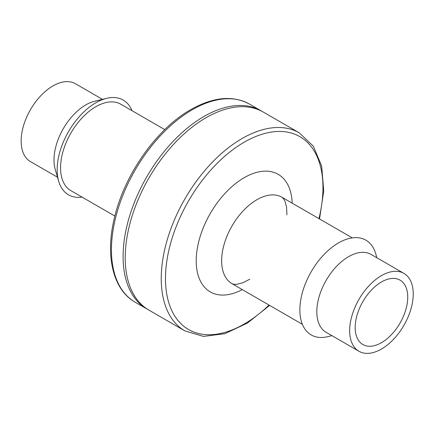 <?xml version="1.0" encoding="UTF-8"?>
<svg xmlns="http://www.w3.org/2000/svg" width="435" height="435" viewBox="0 0 435 435"><rect width="100%" height="100%" fill="white"/><g stroke="black" fill="none" stroke-linecap="round" stroke-linejoin="round"><path stroke-width="0.65" d="M319.524 218.952L323.743 190.96L321.655 166.078L313.325 146.171L299.275 132.844L263.24 112.045A114.351 66.022 120 0 0 206.065 117.706A114.351 66.022 120 0 0 131.365 218.473A114.351 66.022 120 0 0 148.89 310.106L184.924 330.91L203.488 336.413L224.895 333.678L247.488 323.042L269.618 305.397M262.174 111.447A114.351 66.022 120 0 0 261.125 110.822A114.351 66.022 120 0 0 203.95 116.482A114.351 66.022 120 0 0 129.244 217.25A114.351 66.022 120 0 0 146.769 308.883A114.351 66.022 120 0 0 147.84 309.481M376.884 257.781L375.709 253.735A54.701 31.581 120 0 0 338.539 242.893A54.701 31.581 120 0 0 300.237 303.429A54.701 31.581 120 0 0 327.832 336.657L331.927 335.657M403.936 273.397L371.088 254.431A44.963 25.959 120 0 0 348.604 256.655A44.963 25.959 120 0 0 319.23 296.278A44.963 25.959 120 0 0 326.125 332.307L358.978 351.273A44.963 25.959 120 0 0 403.936 325.315A44.963 25.959 120 0 0 403.936 273.397A44.963 25.959 120 0 0 381.457 275.627A44.963 25.959 120 0 0 352.084 315.244A44.963 25.959 120 0 0 358.978 351.273M407.742 297.165A37.171 21.462 120 0 0 400.042 280.145A37.171 21.462 120 0 0 362.872 301.607A37.171 21.462 120 0 0 362.872 344.525A37.171 21.462 120 0 0 391.516 334.569A37.171 21.462 120 0 0 407.742 297.165M164.773 129.603L120.805 104.221A49.905 28.813 120 0 0 95.852 106.695A49.905 28.813 120 0 0 63.249 150.673A49.905 28.813 120 0 0 70.9 190.666L114.862 216.048M132.006 110.686A54.701 31.581 120 0 0 106.559 98.343A54.701 31.581 120 0 0 95.852 102.78A54.701 31.581 120 0 0 58.681 181.264A54.701 31.581 120 0 0 82.095 197.131M106.559 98.343L94.58 101.273A44.963 25.959 120 0 0 85.782 104.922A44.963 25.959 120 0 0 55.234 169.427L58.681 181.264M102.464 99.343L75.413 83.727A44.963 25.959 120 0 0 52.934 85.951A44.963 25.959 120 0 0 23.561 125.574A44.963 25.959 120 0 0 30.45 161.602L57.502 177.219M318.947 218.615A111.355 64.293 120 0 0 244.22 142.18A111.355 64.293 120 0 0 166.491 292.494A111.355 64.293 120 0 0 269.037 305.06M292.184 203.167A67.893 39.199 120 0 0 244.22 177.67A67.893 39.199 120 0 0 196.223 259.695A67.893 39.199 120 0 0 242.279 289.612M299.275 132.844A114.351 66.022 120 0 0 242.099 138.509A114.351 66.022 120 0 0 167.393 239.277A114.351 66.022 120 0 0 184.924 330.91M286.91 214.83L286.556 207.006L285.028 201.323L283.555 198.741L281.891 197.224A49.905 28.813 120 0 0 256.938 199.692A49.905 28.813 120 0 0 224.329 243.676A49.905 28.813 120 0 0 231.98 283.663L233.606 284.262L236.45 284.398L243.007 282.728L249.744 279.21M261.125 110.822L249.467 104.09A114.351 66.022 120 0 0 192.292 109.75A114.351 66.022 120 0 0 117.586 210.524A114.351 66.022 120 0 0 135.116 302.156L146.769 308.883M231.98 283.663L302.385 324.314M281.891 197.224L352.29 237.869M135.116 302.156C113.035 289.813 105.063 256.003 114.351 218.147C124.225 174.81 156.573 128.803 190.791 109.604C213.221 96.956 232.779 95.118 249.467 104.09"/></g></svg>
